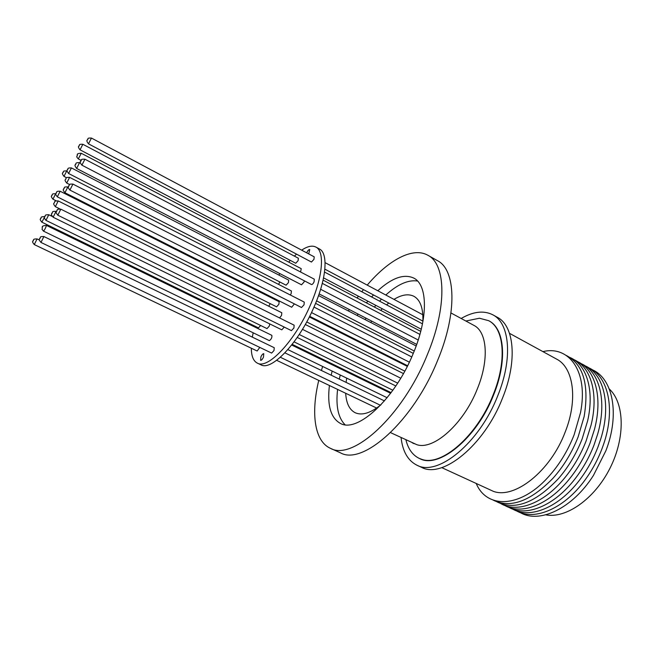 <?xml version="1.0" encoding="UTF-8"?>
<svg xmlns="http://www.w3.org/2000/svg" width="654" height="654" viewBox="0 0 654 654"><rect width="100%" height="100%" fill="white"/><g stroke="black" fill="none" stroke-linecap="round" stroke-linejoin="round"><path stroke-width="0.98" d="M609.291 388.983C624.496 402.848 625.567 437.526 609.961 468.28C594.494 499.092 565.963 518.826 545.779 514.837M592.23 369.755C612.724 378.233 620.18 413.998 605.874 450.778L593.464 475.384C572.373 508.73 539.174 523.985 520.175 512.532M588.551 367.728C608.097 375.887 615.88 409.012 603.511 444.507L601.884 449.02C598.042 459.051 593.08 468.444 587.014 477.199C565.8 508.24 534.539 521.655 516.358 510.782M584.856 365.692C603.65 373.589 611.613 404.671 600.715 439.071L597.969 447.009C593.644 458.241 587.979 468.632 580.973 478.18C559.775 507.381 530.034 519.439 512.523 509.016M581.153 363.649C599.293 371.3 607.362 400.706 597.666 434.093L594.045 444.99C589.295 457.277 583 468.509 575.16 478.687C554.061 506.319 525.612 517.289 508.681 507.251M577.433 361.597C594.993 369.028 603.119 396.978 594.453 429.425L590.096 442.971C584.962 456.198 578.095 468.166 569.495 478.875C548.543 505.125 521.23 515.18 504.823 505.477M573.697 359.536C590.726 366.763 598.884 393.414 591.11 424.977L586.131 440.935C580.638 455.045 573.239 467.675 563.936 478.826C543.163 503.825 516.873 513.104 500.939 503.694M569.945 357.468C586.491 364.499 594.641 389.988 587.668 420.71L582.15 438.899C576.313 453.827 568.416 467.054 558.451 478.597C535.446 502.861 514.976 510.635 497.048 501.904M566.184 355.392C583.343 364.253 589.328 384.65 584.136 416.565L578.152 436.847C571.988 452.552 563.617 466.343 553.031 478.213C530.435 501.356 510.472 508.657 493.149 500.114M542.926 351.615C569.135 345.206 588.608 371.717 580.539 412.543L574.138 434.787C567.664 451.235 558.835 465.542 547.651 477.714C519.603 508.452 486.707 508.542 476.292 483.641M509.515 333.336L556.587 359.095C573.394 367.466 578.218 399.259 565.252 431.877C550.603 471.207 514.494 499.46 493.32 491.317L441.736 467.626M461.16 318.473C473.267 311.484 483.813 310.258 492.814 314.803C509.67 323.125 513.071 358.278 497.792 395.645C479.48 443.11 437.567 476.872 416.917 465.198C407.908 460.661 402.627 451.448 401.066 437.559M492.814 314.803L497.236 317.247C514.207 325.635 517.739 360.787 502.525 398.073C484.295 445.439 442.308 479.039 421.503 467.308L416.917 465.198M488.832 320.787L489.02 320.893C504.553 328.512 507.578 360.812 493.582 394.975C476.84 438.303 438.523 469.278 419.557 458.536L419.361 458.438M465.861 321.024L479.447 318.228L488.644 320.681C504.16 328.3 507.185 360.599 493.181 394.771C477.224 435.956 441.385 466.752 421.805 459.353L419.165 458.356C412.576 455.127 408.153 448.946 405.905 439.823M367.229 285.111C388.574 260.006 412.805 246.689 427.855 255.248L437.395 260.619C455.781 269.644 457.645 312.628 437.624 360.403C413.295 421.307 362.815 465.893 340.407 452.805L330.417 448.317C314.353 441.197 310.822 413.099 318.751 380.415M427.855 255.248C445.93 264.085 447.393 307.053 427.193 355.032C402.635 416.197 352.392 461.242 330.417 448.317M321.408 370.475L322.635 366.461M324.441 360.992L324.711 360.231M417.53 281.016C408.227 279.642 397.657 284.31 385.803 295.019M381.495 299.172L379.59 301.167M375.837 305.369L374.407 307.069M366.044 318.187L365.087 319.585M353.937 338.666L353.618 339.295M345.647 335.273L345.966 334.635M357.141 315.481L358.09 314.075M366.444 302.884L367.867 301.175M371.611 296.949L373.508 294.938M377.799 290.744C391.983 277.836 403.968 273.609 413.745 278.073C427.659 284.752 428.444 317.566 413.214 353.536C394.812 399.128 357.174 433.283 340.399 423.416C330.744 418.004 327.082 405.366 329.412 385.5M358.972 341.993L359.291 341.363M370.72 322.496L371.725 321.122M380.726 310.38L382.312 308.77M386.547 304.846L388.762 303.031M393.986 299.377C401.834 294.611 408.497 293.597 413.957 296.327C420.399 299.965 423.367 308.459 422.868 321.809M260.921 356.814C261.976 354.656 262.924 353.618 263.775 353.708L263.448 357.215C262.393 359.381 261.437 360.419 260.594 360.329L260.921 356.814M306.669 252.82C307.805 250.523 308.835 249.419 309.734 249.501L308.721 253.916M301.658 250.147C307.47 246.256 312.203 245.225 315.882 247.065L319.34 248.929C328.382 253.065 326.648 278.359 314.092 306.832C298.862 342.704 271.508 371.398 260.872 364.785L257.316 363.109C253.376 361.065 251.373 356.103 251.316 348.214M315.882 247.065C324.842 251.161 323.011 276.446 310.421 304.96C295.142 340.881 267.854 369.673 257.316 363.109M252.33 337.137L253.18 332.788M254.61 326.943L254.839 326.125M268.72 306.203L270.266 303.66M295.739 263.251L298.118 260.652L298.371 258.224L82.862 144.281L80.025 149.831L295.739 263.251M276.577 306.824L278.882 304.298L279.144 301.723L60.143 191.238L57.323 196.846L276.577 306.824M34.27 244.571C31.016 240.574 33.485 241.767 33.24 240.492C34.139 240.247 31.94 238.906 37.082 238.906L34.27 244.571L257.153 351.002L259.785 347.397M279.577 317.95L281.555 315.4L281.8 312.743L58.222 200.933L55.345 206.664L59.8 208.879M300.578 271.99L301.232 268.671L81.26 153.265L78.333 158.857M76.632 168.462C73.215 163.843 76.207 165.258 75.676 164.146C76.551 163.99 74.392 162.478 79.584 162.658L76.632 168.462L301.494 284.792L303.979 282.136L304.404 280.836M53.121 217.234C49.802 213.09 52.328 214.299 52.099 212.959C53.236 212.517 50.75 211.226 56.064 211.373L53.121 217.234L281.8 329.837L284.269 327.098M291.431 330.638L293.916 327.997L294.137 325.185L60.83 209.174L57.814 215.191L291.431 330.638M311.517 284.539C312.285 284.621 313.143 283.722 314.084 281.817L314.304 279.176L84.922 159.216L81.897 165.168L311.517 284.539M301.51 307.503L304.036 304.821L304.257 302.099L72.929 184.093L69.896 190.077L301.51 307.503M271.639 353.086L273.993 350.536L274.239 347.707L43.908 236.544L40.973 242.438L271.639 353.086M64.926 192.75C61.648 188.573 64.141 189.832 63.937 188.458C65.04 188.058 62.62 186.709 67.869 186.921L64.926 192.75L291.684 307.233L294.398 303.897M311.443 262.041L313.969 259.336L314.198 256.834L91.462 138.068L88.503 143.847L311.443 262.041M290.335 294.995L291.161 293.54L291.406 290.965L69.61 177.365L66.724 183.063L69.626 184.542M269.178 340.53L269.383 340.628C271.361 339.197 272.178 337.431 271.843 335.339L271.721 335.306M45.96 220.365C42.747 216.335 45.183 217.578 44.962 216.27C45.837 216.049 43.687 214.667 48.78 214.733L45.96 220.365L267.004 328.602L269.268 326.109L269.783 323.918M286.092 285.193L288.43 282.626L288.692 280.133L71.425 167.923L68.596 173.498L286.092 285.193M278.604 284.408L279.798 281.964M44.488 217.316L41.848 222.164L258.453 327.891L260.635 325.488M51.952 195.186L51.691 195.62L51.952 195.186M79.06 145.695L78.791 146.153L79.06 145.695M56.301 192.742L56.031 193.183L56.301 192.742M33.191 240.5L32.937 240.925L33.191 240.5M77.491 154.385L77.098 155.186L77.491 154.385M75.619 164.17L75.333 164.636L75.619 164.17M52.042 212.975L51.764 213.425L52.042 212.975M56.71 210.817L56.424 211.283L56.71 210.817M80.859 160.761L80.565 161.236L80.859 160.761M68.834 185.687L68.547 186.161L68.834 185.687M39.861 238.195L39.592 238.636L39.861 238.195M63.879 188.475L63.593 188.941L63.879 188.475M87.513 139.531L87.227 140.005L87.513 139.531M42.575 226.611L42.175 227.428L42.575 226.611M44.913 216.278L44.652 216.711L44.913 216.278M67.607 169.378L67.337 169.827L67.607 169.378M63.005 172.37L62.743 172.803L63.005 172.37M40.818 218.174L40.564 218.599L40.818 218.174M337.153 330.989L337.472 330.352M348.394 310.969L349.301 309.522M357.109 297.987L358.408 296.205M361.793 291.758L363.485 289.624M331.186 375.192L332.15 371.071M333.654 365.488L333.883 364.711M341.952 368.643L341.723 369.42M340.243 374.995L339.303 379.107M337.595 389.408C335.698 406.028 338.175 417.792 345.01 424.708M380.996 404.769C370.556 413.099 361.956 415.756 355.204 412.739C349.44 409.772 346.268 403.281 345.68 393.275M346.089 382.386L346.694 378.126M347.83 372.396L348.01 371.603M266.889 295.543L267.216 294.88M278.849 275.048L279.847 273.593M288.716 262.107L290.253 260.374M294.39 256.123L296.54 254.136M390.561 432.629L416.811 444.679C433.504 450.492 463.661 423.882 477.314 388.926C489.413 359.618 487.156 331.815 473.913 325.381L472 324.343M52.949 199.192C49.835 195.211 52.214 196.462 52.001 195.17C52.86 194.982 50.718 193.641 55.704 193.723L52.949 199.192L56.089 200.762M81.17 153.289L81.26 153.265C75.128 153.486 78.382 154.916 76.845 156.404C76.493 156.707 77.008 157.549 78.366 158.938L81.112 160.369M46.352 225.401L46.401 225.393C45.944 227.298 45.003 229.219 43.565 231.156L43.491 231.115M63.978 176.384C60.732 171.986 63.552 173.424 63.054 172.354C63.937 172.125 61.893 170.719 66.741 170.947L63.978 176.384L66.544 177.7M41.848 222.164C38.7 218.24 41.096 219.409 40.867 218.166C41.725 217.962 39.583 216.621 44.595 216.662L44.554 217.112M414.195 443.714L412.233 442.791M311.484 312.563L409.355 362.177M280.362 357.264L380.407 405.251M309.653 316.307L407.606 365.758M324.858 269.154L422.901 321.122M291.676 345.018L390.634 393.275M306.71 321.94L404.793 371.137M323.55 277.876L421.274 329.256M276.642 360.305L376.647 408.055M292.191 344.356L391.108 392.637M316.569 300.848L414.244 351.01M294.079 341.862L392.866 390.234M323.068 280.133L420.743 331.374M319.119 293.908L416.729 344.413M297.235 337.431L395.825 385.974M299.213 334.48L397.689 383.146M320.623 289.272L418.217 340.006M269.276 340.595L43.524 231.156L42.011 229.284C43.172 227.322 40.049 225.908 46.401 225.393L271.843 335.339M80.025 149.831C76.698 145.441 79.706 146.61 79.118 145.67C80.001 145.474 77.949 143.994 82.862 144.281M57.323 196.846C54.151 192.783 56.555 194.066 56.35 192.726C57.266 192.456 55.173 191.042 60.143 191.238M55.345 206.664C52.099 202.585 54.56 203.795 54.347 202.462C55.23 202.258 53.072 200.827 58.222 200.933M57.814 215.191C54.429 210.972 56.988 212.19 56.775 210.801C57.936 210.326 55.435 208.994 60.83 209.174M81.897 165.168C78.333 160.606 81.57 161.628 80.924 160.729C82.044 160.344 79.608 158.93 84.922 159.216M69.896 190.077C66.561 185.826 69.087 187.093 68.899 185.662C70.035 185.245 67.55 183.872 72.929 184.093M40.973 242.438C37.613 238.375 40.164 239.47 39.919 238.187C41.079 237.68 38.578 236.437 43.908 236.544M88.503 143.847C85.061 139.318 88.184 140.447 87.579 139.506C88.658 139.171 86.23 137.79 91.462 138.068M66.724 183.063C63.528 178.959 65.956 180.21 65.768 178.844C66.626 178.681 64.476 177.226 69.61 177.365M68.596 173.498C65.277 169.034 68.18 170.424 67.656 169.353C68.523 169.198 66.365 167.784 71.425 167.923M450.958 312.955L473.913 325.381M313.994 307.061L411.758 356.937M284.907 352.858L384.47 400.91M325.079 262.638L422.836 314.762M315.571 303.342L413.279 353.381M287.874 349.612L387.143 397.73M309.326 316.953L407.295 366.371M324.531 272.056L422.476 323.844M318.547 295.551L416.165 345.966M305.287 324.49L403.444 373.581M302.459 329.33L400.755 378.208M322.291 283.354L419.917 334.407M37.082 238.906L39.354 239.993M79.584 162.658L80.344 163.05M67.869 186.921L68.31 187.15M48.78 214.733L52.067 216.351"/></g></svg>
